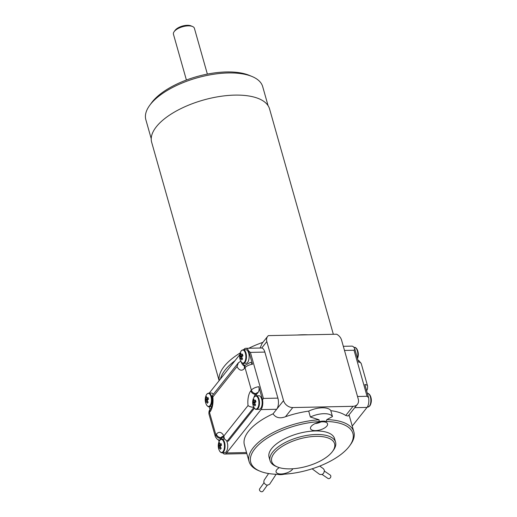 <?xml version="1.0" encoding="UTF-8"?>
<svg xmlns="http://www.w3.org/2000/svg" width="517" height="517" viewBox="0 0 517 517"><rect width="100%" height="100%" fill="white"/><g stroke="black" fill="none" stroke-linecap="round" stroke-linejoin="round"><path stroke-width="0.78" d="M219.124 380.661L151.668 142.278A61.258 26.541 -15.8 0 1 156.386 126.717A61.258 26.541 -15.8 0 1 219.428 96.524A61.258 26.541 -15.8 0 1 269.564 108.919L333.336 334.286M224.204 366.366A61.258 26.541 -15.8 0 1 240.211 352.949A61.258 26.541 164.2 0 0 219.189 380.583A61.258 26.541 -15.8 0 1 224.204 366.366M248.774 348.245A61.258 26.541 -15.8 0 1 262.933 342.325A61.258 26.541 164.2 0 0 248.774 348.245M297.12 335.029A61.258 26.541 -15.8 0 1 307.919 334.803M149.6 105.494L151.384 103.032A57.994 25.126 -15.8 0 1 196.757 76.632A57.994 25.126 -15.8 0 1 249.239 75.34L252.05 76.503A60.715 26.309 164.2 0 0 197.106 77.854A60.715 26.309 164.2 0 0 149.6 105.494A60.715 26.309 164.2 0 0 145.846 119.698L151.235 138.737M268.077 105.668L262.694 86.636A60.715 26.309 164.2 0 0 252.05 76.503M186.404 80.025L173.447 34.238A10.889 4.718 -15.8 0 1 174.119 31.692A10.889 4.718 -15.8 0 1 174.287 31.472A10.889 4.718 -15.8 0 1 182.85 26.677A10.889 4.718 -15.8 0 1 192.498 26.49A10.889 4.718 -15.8 0 1 194.405 28.306L207.362 74.093M174.119 31.692L175.101 30.335A9.39 4.071 -15.8 0 1 182.449 26.057A9.39 4.071 -15.8 0 1 190.947 25.85L192.498 26.49M307.848 334.809A61.252 26.541 164.2 0 0 297.197 335.029M307.809 334.809A61.252 26.541 164.2 0 0 297.243 335.029L268.401 335.617A8.169 6.307 -141.5 0 0 267.67 336.36A8.169 6.307 -141.5 0 0 266.837 341.588L283.542 400.617A8.169 6.307 -141.5 0 0 292.777 407.551L353.027 406.31A8.169 6.307 -141.5 0 0 357.421 404.307A8.169 6.307 -141.5 0 0 358.255 399.079L341.55 340.05A8.169 6.307 -141.5 0 0 336.645 334.215L297.243 335.029M320.824 421.943L321.115 421.601M263.987 482.82L259.708 488.765A2.042 1.654 35.8 0 0 260.4 491.299A2.042 1.654 35.8 0 0 263.017 491.15L267.334 485.153M324.443 471.129L330.176 475.02A2.042 1.687 124.2 0 1 330.421 477.656A2.042 1.687 124.2 0 1 327.881 478.399L322.091 474.47M220.804 447.625L219.596 447.754A10.844 8.375 38.5 0 0 220.391 449.299A10.76 1.939 141.3 0 1 221.186 448.297A10.844 8.375 -141.5 0 1 220.391 446.753A1.79 0.834 -91.2 0 0 220.462 446.106A10.844 4.698 -15.8 0 1 221.522 445.215A10.76 5.202 58.8 0 1 221.03 443.463A10.844 4.698 164.2 0 0 219.971 444.362L221.27 444.4M219.971 444.362A1.79 0.834 -91.2 0 0 219.667 444.187A10.844 8.375 -141.5 0 1 219.583 442.63A10.76 6.404 12.6 0 0 218.788 443.631L219.641 443.987M220.604 444.381L221.354 444.691M218.788 443.631A10.844 8.375 38.5 0 0 218.872 445.189L221.347 445.35M220.921 445.693L218.801 445.835A10.844 4.698 164.2 0 0 218.452 446.714L220.462 446.223M218.872 445.189A1.79 0.834 -91.2 0 0 218.801 445.835M220.733 447.483L219.292 447.58A10.844 4.698 -15.8 0 0 218.943 448.465A10.76 9.668 174.6 0 1 218.452 446.714M255.236 404.268L254.028 404.397A10.844 8.375 38.5 0 0 254.823 405.942A10.76 1.939 141.3 0 1 255.618 404.94A10.844 8.375 -141.5 0 1 254.823 403.396A1.79 0.834 -91.2 0 0 254.894 402.756A10.844 4.698 -15.8 0 1 255.96 401.858A10.76 5.202 58.8 0 1 255.463 400.113A10.844 4.698 164.2 0 0 254.403 401.005L255.702 401.043M254.403 401.005A1.79 0.834 -91.2 0 0 254.099 400.83A10.844 8.375 -141.5 0 1 254.015 399.273A10.76 6.404 12.6 0 0 253.22 400.281L254.073 400.63M255.036 401.024L255.786 401.334M253.22 400.281A10.844 8.375 38.5 0 0 253.304 401.832L255.779 401.993M255.359 402.336L253.233 402.478A10.844 4.698 164.2 0 0 252.884 403.357L254.894 402.866M253.304 401.832A1.79 0.834 -91.2 0 0 253.233 402.478M255.165 404.126L253.724 404.223A10.844 4.698 -15.8 0 0 253.375 405.108A10.76 9.668 174.6 0 1 252.884 403.357M268.582 473.54L264.122 480.209L263.767 482.148C265.305 485.204 267.283 485.864 269.693 484.125L276.123 474.27M319.752 466.076L323.39 468.699L324.392 470.283C324.114 473.772 322.479 475.104 319.493 474.283L312.113 468.809M274.23 453.209A32.674 14.159 164.2 0 0 277.442 466.961A32.674 14.159 164.2 0 0 307.008 466.237A32.674 14.159 164.2 0 0 332.573 451.36A32.674 14.159 164.2 0 0 315.48 436.367A32.674 14.159 164.2 0 0 274.23 453.209M207.776 401.586L206.567 401.715A10.844 8.375 38.5 0 0 207.362 403.254A10.76 1.939 141.3 0 1 208.157 402.252A10.844 8.375 -141.5 0 1 207.362 400.707A1.79 0.834 -91.2 0 0 207.433 400.068A10.844 4.698 -15.8 0 1 208.493 399.169A10.76 5.202 58.8 0 1 208.002 397.424A10.844 4.698 164.2 0 0 206.942 398.323L208.241 398.355M206.942 398.323A1.79 0.834 -91.2 0 0 206.638 398.148A10.844 8.375 -141.5 0 1 206.554 396.591A10.76 6.404 12.6 0 0 205.76 397.592L206.613 397.941M207.575 398.336L208.325 398.646M205.76 397.592A10.844 8.375 38.5 0 0 205.844 399.15L208.319 399.305M207.892 399.647L205.772 399.79A10.844 4.698 164.2 0 0 205.423 400.675L207.433 400.177M205.844 399.15A1.79 0.834 -91.2 0 0 205.772 399.79M207.705 401.444L206.264 401.541A10.844 4.698 -15.8 0 0 205.915 402.42A10.76 9.668 174.6 0 1 205.423 400.675M242.208 358.229L241 358.359A10.844 8.375 38.5 0 0 241.794 359.897A10.76 1.939 141.3 0 1 242.589 358.895A10.844 8.375 -141.5 0 1 241.794 357.357A1.79 0.834 -91.2 0 0 241.866 356.711A10.844 4.698 -15.8 0 1 242.932 355.812A10.76 5.202 58.8 0 1 242.434 354.067A10.844 4.698 164.2 0 0 241.374 354.966L242.673 355.005M241.374 354.966A1.79 0.834 -91.2 0 0 241.071 354.791A10.844 8.375 -141.5 0 1 240.987 353.234A10.76 6.404 12.6 0 0 240.192 354.235L241.045 354.584M242.008 354.985L242.757 355.289M240.192 354.235A10.844 8.375 38.5 0 0 240.276 355.793L242.751 355.948M242.324 356.297L240.205 356.433A10.844 4.698 164.2 0 0 239.856 357.318L241.866 356.82M240.276 355.793A1.79 0.834 -91.2 0 0 240.205 356.433M242.137 358.087L240.696 358.184A10.844 4.698 -15.8 0 0 240.347 359.063A10.76 9.668 174.6 0 1 239.856 357.318M277.442 466.961L276.033 466.379A34.032 14.747 -15.8 0 1 270.068 460.699A34.032 14.747 -15.8 0 1 272.692 452.052A34.032 14.747 -15.8 0 1 307.712 435.282A34.032 14.747 -15.8 0 1 335.565 442.164A34.032 14.747 -15.8 0 1 333.465 450.133L332.573 451.36M240.806 361.247L238.389 362.76L212.306 395.595L212.849 397.004A13.616 6.327 88.8 0 1 210.051 411.732A4.084 3.154 38.5 0 1 210.471 409.121L209.934 409.794A4.084 3.154 38.5 0 0 209.514 412.411L215.86 434.842L216.403 434.164A13.616 6.327 88.8 0 1 223.874 435.967L224.333 438.817L227.125 441.15L228.327 441.13L254.435 408.256M223.874 435.967L248.037 405.535C249.336 406.633 251.333 407.215 254.021 407.28M224.436 439.062A6.805 3.167 -91.2 0 0 224.423 439.062L221.761 439.12A6.805 3.167 -91.2 0 1 225.063 445.861A6.805 3.167 -91.2 0 1 222.039 452.73L224.701 452.672A6.805 3.167 -91.2 0 0 226.233 451.774A6.805 3.167 -91.2 0 0 226.756 441.13M256.193 395.763A6.805 3.167 -91.2 0 1 259.495 402.504A6.805 3.167 -91.2 0 1 256.471 409.374L259.133 409.322A6.805 3.167 -91.2 0 0 262.158 402.446A6.805 3.167 -91.2 0 0 258.855 395.705L256.193 395.763L254.312 396.823L253.647 397.935A10.889 10.889 0 0 0 253.841 407.306A6.547 3.044 -91.2 0 0 257.938 407.532A6.547 3.044 -91.2 0 0 258.293 398.794A6.547 3.044 -91.2 0 0 254.261 396.901A6.547 3.044 -91.2 0 0 253.647 397.935M220.824 439.366L222.226 437.608A9.532 4.427 88.8 0 1 223.189 436.716M255.728 395.828A9.532 4.427 88.8 0 1 256.658 394.251L258.125 392.397A2.721 1.183 164.2 0 0 255.986 393.599L255.45 394.277A9.532 4.427 -91.2 0 0 254.021 397.23M335.565 442.164L334.564 438.623A34.032 14.747 164.2 0 0 306.71 431.74A34.032 14.747 164.2 0 0 271.69 448.51A34.032 14.747 164.2 0 0 269.066 457.157L270.068 460.699M326.867 426.053A8.847 3.832 164.2 0 0 327.545 423.804A8.847 3.832 164.2 0 0 317.987 422.525A8.847 3.832 164.2 0 0 310.517 428.625A8.847 3.832 164.2 0 0 317.761 430.415A8.847 3.832 164.2 0 0 326.867 426.053M279.342 467.633A8.847 3.832 164.2 0 0 276.769 469.733A8.847 3.832 164.2 0 0 276.084 471.976A8.847 3.832 164.2 0 0 283.962 473.656A8.847 3.832 164.2 0 0 292.868 468.757M222.601 452.718A8.169 3.8 -91.2 0 0 224.727 454.036A8.169 3.8 -91.2 0 0 226.569 452.95L261.001 409.6A8.169 3.8 -91.2 0 0 262.533 399.809L258.83 386.71C259.34 389.068 259.107 390.962 258.125 392.397M238.389 362.76L237.019 366.572L212.849 397.004M219.996 440.038L219.576 440.07C218.588 439.431 217.909 440.956 215.337 436.568A6.805 2.947 -15.8 0 1 215.86 434.842A4.084 3.154 38.5 0 0 220.481 438.306A2.721 1.183 164.2 0 0 220.701 439.437M218.542 439.825L219.059 441.647M366.643 390.361L366.553 390.471A4.084 3.154 38.5 0 0 366.643 390.361C367.303 390.206 367.613 388.758 367.581 386.018A6.805 2.947 -15.8 0 0 364.873 384.525L368.582 397.631A8.169 3.8 88.8 0 1 367.044 407.415L352.232 426.066M368.582 397.631L367.064 396.287L357.518 396.487M349.046 414.854A54.453 23.595 -15.8 0 1 349.201 415.358L353.88 431.882A54.453 23.595 -15.8 0 1 350.513 444.626L349.621 445.861A53.089 23.006 164.2 0 0 326.317 421.471A10.211 4.427 164.2 0 0 319.157 421.62A53.089 23.006 164.2 0 0 260.704 442.927A53.089 23.006 164.2 0 0 260.032 471.207A53.089 23.006 164.2 0 0 277.312 474.309A10.211 4.427 164.2 0 0 284.473 474.16A53.089 23.006 164.2 0 0 349.621 445.861M260.032 471.207L258.629 470.625A54.453 23.595 -15.8 0 1 249.084 461.539L244.412 445.008A54.453 23.595 -15.8 0 1 273.047 413.826L283.542 400.617M248.037 405.535A13.616 6.327 88.8 0 1 250.835 390.807L251.372 390.128L245.026 367.697A4.084 3.154 38.5 0 1 245.439 365.086L250.655 362.275L252.483 364.285L248.774 351.179L250.396 352.381L263.424 398.426L262.533 399.809M248.774 351.179A8.169 3.8 -91.2 0 0 245.795 348.303L261.744 347.999A8.169 3.8 88.8 0 1 264.859 352.083L277.887 398.129A8.169 3.8 88.8 0 1 276.666 409.277L261.001 409.6M244.974 365.674A9.532 4.427 88.8 0 1 242.977 363.289M211.673 406.633A6.805 3.167 -91.2 0 0 211.679 406.633L209.01 406.685A6.805 3.167 -91.2 0 0 212.035 399.815A6.805 3.167 -91.2 0 0 208.732 393.075L206.845 394.141L206.186 395.253A10.889 10.889 0 0 0 206.38 404.624A6.547 3.044 -91.2 0 0 210.477 404.85A6.547 3.044 -91.2 0 0 210.826 396.106A6.547 3.044 -91.2 0 0 206.8 394.219A6.547 3.044 -91.2 0 0 206.186 395.253M213.314 394.335A6.805 3.167 -91.2 0 0 211.395 393.023L208.732 393.075M243.164 349.725A6.805 3.167 -91.2 0 1 246.467 356.465A6.805 3.167 -91.2 0 1 243.442 363.335L246.105 363.277A6.805 3.167 -91.2 0 0 249.129 356.407A6.805 3.167 -91.2 0 0 245.827 349.666L243.164 349.725L241.284 350.784L240.618 351.896A10.889 10.889 0 0 0 240.812 361.267A6.547 3.044 -91.2 0 0 240.844 361.325A6.547 3.044 -91.2 0 0 244.929 361.454A6.547 3.044 -91.2 0 0 245.252 352.73A6.547 3.044 -91.2 0 0 241.232 350.862A6.547 3.044 -91.2 0 0 240.618 351.896M209.165 406.685L210.018 409.69M367.064 396.287L354.035 350.248L354.817 349.001L358.527 362.1A6.805 2.947 164.2 0 1 361.234 363.587L367.581 386.018M319.157 421.62L319.067 419.778L310.368 417.019A15.652 6.786 -15.8 0 1 332.483 416.566L326.802 419.623A54.453 23.595 -15.8 0 1 353.88 431.882M326.802 419.623L326.317 421.471M249.084 461.539A54.453 23.595 -15.8 0 1 319.067 419.778M245.795 348.303A8.169 3.8 -91.2 0 0 243.959 349.389L243.707 349.712M239.798 354.636L209.527 392.746A8.169 3.8 -91.2 0 0 209.295 393.069M343.32 346.3L351.844 346.125A8.169 3.8 88.8 0 1 354.817 349.001M332.483 416.566L330.815 410.666A54.453 23.595 -15.8 0 1 345.737 415.494L348.096 416.043L357.421 404.307M273.047 413.826C275.755 417.82 279.897 418.789 285.481 416.734A54.453 23.595 -15.8 0 1 308.701 411.118L310.368 417.019M308.701 411.118A15.652 6.786 -15.8 0 1 330.815 410.666M220.442 379.006A61.258 26.541 -15.8 0 1 234.97 360.717M267.67 336.36L262.048 343.437L260.116 348.012M315.221 423.533A6.514 2.824 164.2 0 0 320.85 421.95M219.828 440.258A6.547 3.044 -91.2 0 0 219.214 441.292A10.889 10.889 0 0 0 219.408 450.662A6.547 3.044 -91.2 0 0 223.506 450.889A6.547 3.044 -91.2 0 0 223.855 442.151A6.547 3.044 -91.2 0 0 219.828 440.258M368.615 393.831A6.547 3.044 88.8 0 1 370.191 395.537A6.547 3.044 88.8 0 1 370.385 404.908A6.547 3.044 88.8 0 1 369.771 405.942M369.371 406.181A6.805 3.167 88.8 0 1 367.846 407.079L369.726 406.019L370.385 404.908A10.889 10.889 0 0 0 370.191 395.537C369.073 393.844 368.194 393.159 367.561 393.469A6.805 3.167 88.8 0 1 370.728 398.491A6.805 3.167 88.8 0 1 369.371 406.181M253.905 407.428L227.125 441.15M216.403 434.164A4.084 3.154 38.5 0 0 221.017 437.628L220.481 438.306M222.885 436.393A9.532 4.427 -91.2 0 0 221.017 437.628L222.226 437.608M250.835 390.807A4.084 3.154 38.5 0 0 255.45 394.277L256.658 394.251M258.83 386.71A6.805 2.947 -15.8 0 0 251.372 390.128A4.084 3.154 38.5 0 0 255.986 393.599M355.586 347.786A6.547 3.044 88.8 0 1 357.163 349.492A6.547 3.044 88.8 0 1 357.512 358.501A10.889 10.889 0 0 0 357.163 349.492C356.045 347.805 355.166 347.114 354.533 347.43A6.805 3.167 88.8 0 1 357.409 350.991A6.805 3.167 88.8 0 1 357.37 358.01M245.439 365.086L244.903 365.765A4.084 3.154 38.5 0 0 244.489 368.375A13.616 6.327 88.8 0 1 237.019 366.572M252.483 364.285A6.805 2.947 164.2 0 0 245.026 367.697L244.489 368.375M241.219 361.958A9.532 4.427 -91.2 0 0 244.683 366.01M210.051 411.732L209.514 412.411A6.805 2.947 164.2 0 0 208.991 414.143C208.758 411.959 209.075 410.511 209.934 409.794M226.569 452.95L246.538 452.543M367.044 407.415L354.752 407.667M263.424 398.426L277.887 398.129M250.396 352.381L264.859 352.083M354.035 350.248L344.49 350.442M345.737 415.494L353.027 406.31M285.481 416.734L292.777 407.551M261.744 347.999L266.837 341.588M321.018 421.93L315.06 423.61M222.039 452.73C221.405 453.041 220.526 452.356 219.408 450.662M221.761 439.12L219.874 440.18L219.214 441.292M256.471 409.374C255.837 409.684 254.959 408.999 253.841 407.306M223.163 436.367L222.756 436.296L224.333 438.817M367.277 407.092L367.846 407.079M244.903 365.765L244.554 366.114L244.955 366.023M210.471 409.121C212.487 405.625 213.062 401.27 212.203 396.048M209.01 406.685C208.377 407.002 207.498 406.31 206.38 404.624M243.442 363.335C242.809 363.645 241.93 362.953 240.812 361.267M224.727 454.036L246.835 453.583M208.991 414.143L215.337 436.568M358.029 360.336L359.044 360.795L361.234 363.587M353.971 347.437L354.533 347.43"/></g></svg>
